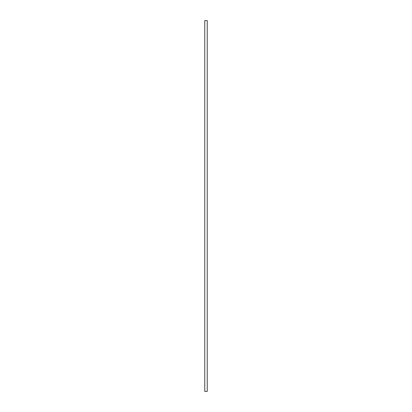 <?xml version="1.0" encoding="UTF-8"?>
<svg xmlns="http://www.w3.org/2000/svg" width="412" height="412" viewBox="0 0 412 412"><rect width="100%" height="100%" fill="white"/><g stroke="black" fill="none" stroke-linecap="round" stroke-linejoin="round"><path stroke-width="0.62" d="M204.764 391.4L207.236 391.4L207.236 20.6L204.764 20.6L204.764 391.4"/></g></svg>
